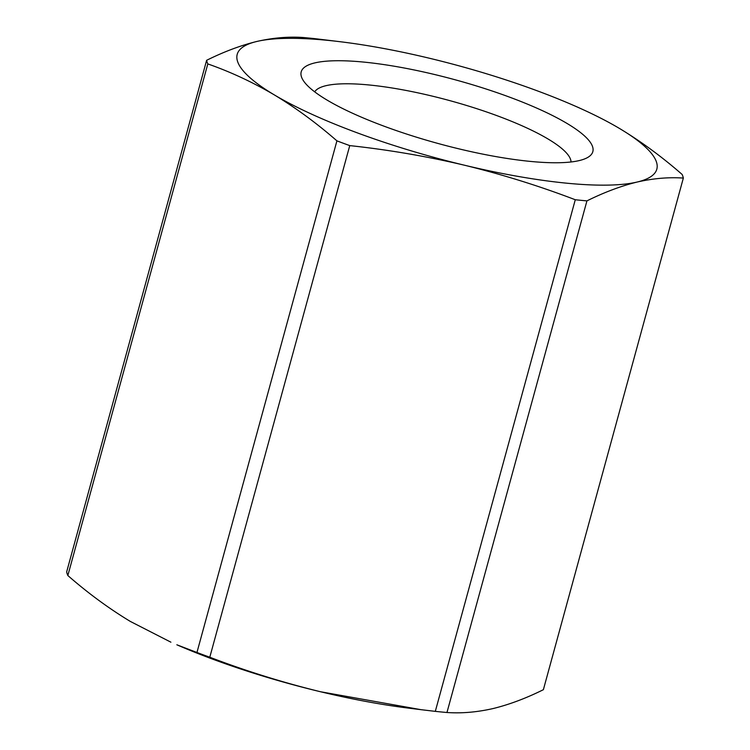 <?xml version="1.0" encoding="UTF-8"?>
<svg xmlns="http://www.w3.org/2000/svg" width="750" height="750" viewBox="0 0 750 750"><rect width="100%" height="100%" fill="white"/><g stroke="black" fill="none" stroke-linecap="round" stroke-linejoin="round"><path stroke-width="1.12" d="M571.031 161.981A133.153 29.044 15.3 0 0 548.044 138.994A133.153 29.044 15.3 0 0 368.981 84.966A133.153 29.044 15.3 0 0 314.7 91.856M327.047 100.069A151.172 32.981 15.3 0 0 470.438 151.509A151.172 32.981 15.3 0 0 587.203 157.734A151.172 32.981 15.3 0 0 566.991 123.422A151.172 32.981 15.3 0 0 391.959 65.841A151.172 32.981 15.3 0 0 302.944 79.978A151.172 32.981 15.3 0 0 327.047 100.069M170.906 642.188L130.359 621.45C108.797 608.419 87.956 593.109 67.847 575.531L207.806 63.919C230.55 71.878 252.741 82.219 274.397 94.941C295.969 107.981 316.8 123.291 336.919 140.859L196.95 652.481L176.841 644.784A217.519 47.447 15.3 0 0 320.512 691.744A217.519 47.447 15.3 0 0 408.234 708.084L420.956 709.669L320.512 691.744C282.806 682.519 245.897 671.016 209.794 657.225L349.753 145.603C388.491 149.784 426.759 156.328 464.55 165.234A217.519 47.447 15.3 0 0 637.172 182.034A217.519 47.447 15.3 0 0 619.641 128.55A217.519 47.447 15.3 0 0 573.159 105.216A217.519 47.447 15.3 0 0 429.488 58.256A217.519 47.447 15.3 0 0 341.766 41.916A217.519 47.447 15.3 0 0 256.866 41.456A217.519 47.447 15.3 0 0 274.397 94.941A217.519 47.447 15.3 0 0 464.55 165.234C502.256 174.45 539.166 185.953 575.278 199.744L435.309 711.366L420.956 709.669M341.766 41.916L314.691 38.634A247.031 53.887 15.3 0 0 303.038 37.5C288.347 36.478 272.963 37.8 256.866 41.456C240.684 45.431 223.941 51.712 206.625 60.309L66.656 571.922A247.031 53.887 15.3 0 0 67.847 575.531M206.625 60.309A247.031 53.887 15.3 0 0 207.806 63.919M196.95 652.481A247.031 53.887 15.3 0 0 209.794 657.225M336.919 140.859A247.031 53.887 15.3 0 0 349.753 145.603M493.134 708.544C477.037 712.2 461.653 713.522 446.962 712.5L586.931 200.878C604.247 192.291 620.991 186.009 637.172 182.034C653.269 178.378 668.653 177.056 683.344 178.078L543.375 689.691C526.059 698.288 509.316 704.569 493.134 708.544M435.309 711.366A247.031 53.887 15.3 0 0 446.962 712.5M575.278 199.744A247.031 53.887 15.3 0 0 586.931 200.878M683.344 178.078A247.031 53.887 15.3 0 0 682.153 174.469C662.044 156.891 641.203 141.581 619.641 128.55M573.159 105.216L579.103 107.803"/></g></svg>
